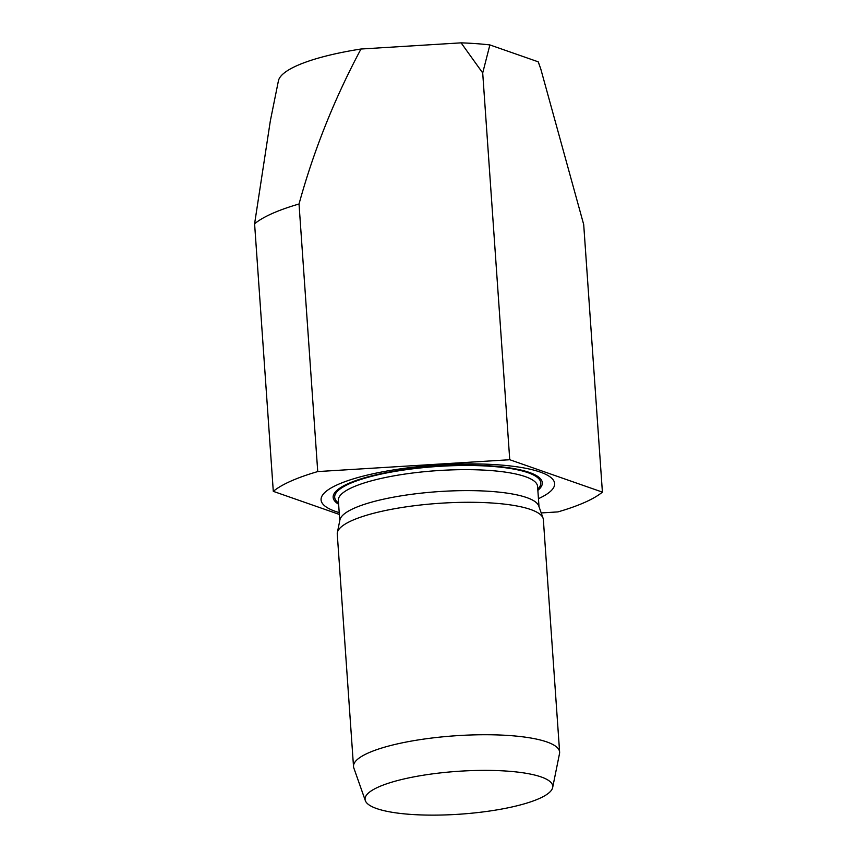 <?xml version="1.0" encoding="UTF-8"?>
<svg xmlns="http://www.w3.org/2000/svg" width="857" height="857" viewBox="0 0 857 857"><rect width="100%" height="100%" fill="white"/><g stroke="black" fill="none" stroke-linecap="round" stroke-linejoin="round"><path stroke-width="1.29" d="M339.34 514.436L273.297 491.35L254.593 223.784L270.33 120.901L278.407 80.89A130.65 29.791 176 0 1 360.979 49.02L461.098 42.85L482.705 72.963L489.883 44.928A130.65 29.791 176 0 0 461.098 42.85M254.593 223.784A172.171 39.251 176 0 1 299.029 203.998L317.733 471.575L509.744 459.727L602.407 492.122A172.171 39.251 176 0 1 557.971 511.897L541.206 512.936M507.462 771.139A94.077 21.446 176 0 0 409.614 777.728A94.077 21.446 176 0 0 365.339 800.642A94.077 21.446 176 0 0 460.402 814.15A94.077 21.446 176 0 0 552.658 787.551A94.077 21.446 176 0 0 507.462 771.139M552.658 787.551L559.514 753.592A103.301 23.557 176 0 0 559.621 752.103A103.301 23.557 176 0 0 509.883 735.574A103.301 23.557 176 0 0 405.222 742.237A103.301 23.557 176 0 0 353.512 766.512A103.301 23.557 176 0 0 353.823 767.968L365.339 800.642M559.621 752.103L543.359 519.653A103.301 23.557 176 0 0 543.059 518.185A103.301 23.557 176 0 0 493.632 503.123A103.301 23.557 176 0 0 337.358 532.572A103.301 23.557 176 0 0 337.262 534.061L353.512 766.512M543.059 518.185L538.764 505.994A99.862 22.764 176 0 0 490.975 491.425A99.862 22.764 176 0 0 339.918 519.899L337.358 532.572M537.864 490.354A104.833 23.9 176 0 0 491.843 465.983A104.833 23.9 176 0 0 372.302 475.71A104.833 23.9 176 0 0 338.622 504.28M538.442 498.667A117.077 26.696 176 0 0 498.281 464.837A117.077 26.696 176 0 0 354.38 478.56A117.077 26.696 176 0 0 339.211 512.604M317.733 471.575A172.171 39.251 176 0 0 273.297 491.35M540.242 67.446L538.571 62.7A130.65 29.791 176 0 0 538.196 61.811L540.746 68.849L583.703 224.555L602.407 492.122M299.029 203.998C313.78 150.361 334.434 98.705 360.979 49.02M482.705 72.963L509.744 459.727M489.883 44.928L538.196 61.811M539.01 506.691L537.585 486.444A99.862 22.764 176 0 0 489.518 470.461A99.862 22.764 176 0 0 388.339 476.91A99.862 22.764 176 0 0 338.354 500.37L339.768 520.628M537.778 489.111A103.301 23.557 176 0 0 491.061 466.326A103.301 23.557 176 0 0 375.28 475.421A103.301 23.557 176 0 0 338.536 503.048"/></g></svg>
